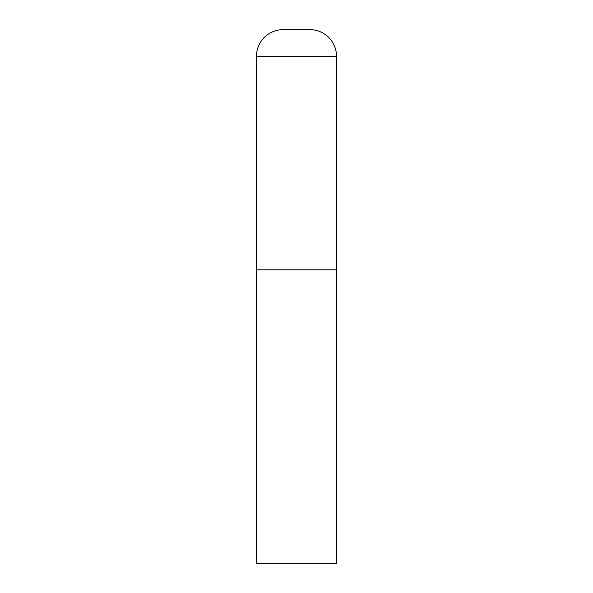 <?xml version="1.0" encoding="UTF-8"?>
<svg xmlns="http://www.w3.org/2000/svg" width="593" height="593" viewBox="0 0 593 593"><rect width="100%" height="100%" fill="white"/><g stroke="black" fill="none" stroke-linecap="round" stroke-linejoin="round"><path stroke-width="0.89" d="M283.157 29.65A26.685 26.685 0 0 0 256.472 56.335L256.472 563.35L336.527 563.35L336.527 269.815L256.472 269.815L336.527 269.815L336.527 56.335A26.685 26.685 0 0 0 309.842 29.65L283.157 29.65L309.842 29.65M256.472 56.335L336.527 56.335"/></g></svg>
